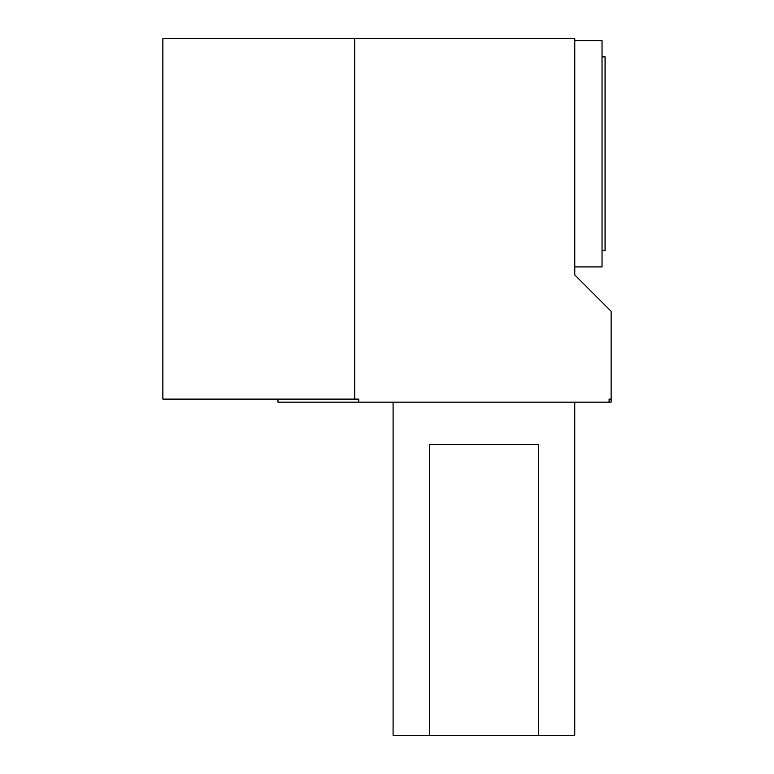 <?xml version="1.0" encoding="UTF-8"?>
<svg xmlns="http://www.w3.org/2000/svg" width="774" height="774" viewBox="0 0 774 774"><rect width="100%" height="100%" fill="white"/><g stroke="black" fill="none" stroke-linecap="round" stroke-linejoin="round"><path stroke-width="1.16" d="M574.782 266.914L602.037 266.914L602.037 40.664L574.782 40.664M611.121 399.113L611.121 311.283L574.782 274.934L574.782 38.7L162.879 38.7L162.879 399.113L358.749 399.113L358.749 402.141L609.09 402.141L609.09 399.113L611.121 399.113L611.121 402.141L609.09 402.141M358.749 402.141L277.963 402.141L277.963 399.113M354.724 399.113L354.724 38.7M602.037 56.87L605.065 56.87L605.065 250.708L602.037 250.708M429.464 735.3L429.464 444.547L538.375 444.547L538.375 735.3L393.076 735.3L393.076 402.141M574.763 402.141L574.763 735.3L538.375 735.3"/></g></svg>
